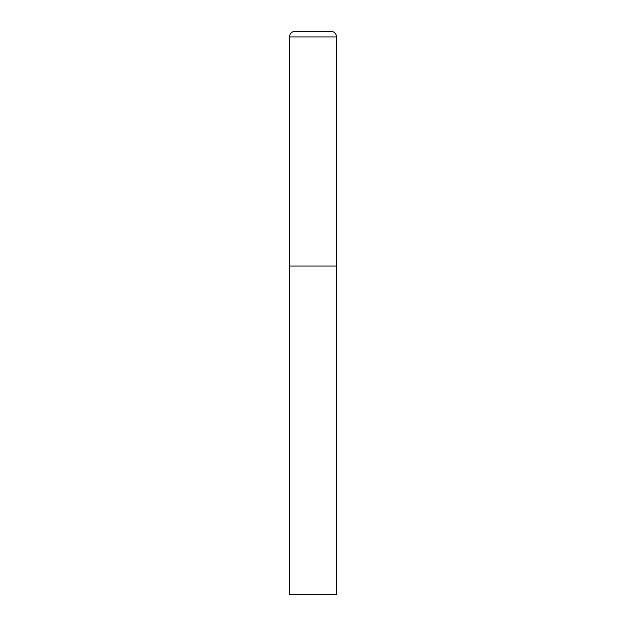 <?xml version="1.0" encoding="UTF-8"?>
<svg xmlns="http://www.w3.org/2000/svg" width="626" height="626" viewBox="0 0 626 626"><rect width="100%" height="100%" fill="white"/><g stroke="black" fill="none" stroke-linecap="round" stroke-linejoin="round"><path stroke-width="0.47" stroke-dasharray="3.13 2.35" d="M330.841 31.3L295.159 31.3M336.475 266.05L289.525 266.05L336.475 266.05M289.525 594.7L336.475 594.7M336.475 36.934L289.525 36.934"/><path stroke-width="0.94" d="M289.525 36.934L289.525 594.7L336.475 594.7L336.475 266.05L289.525 266.05L336.475 266.05L336.475 36.934A5.634 5.634 0 0 0 330.841 31.3L295.159 31.3A5.634 5.634 0 0 0 289.525 36.934L336.475 36.934"/></g></svg>

